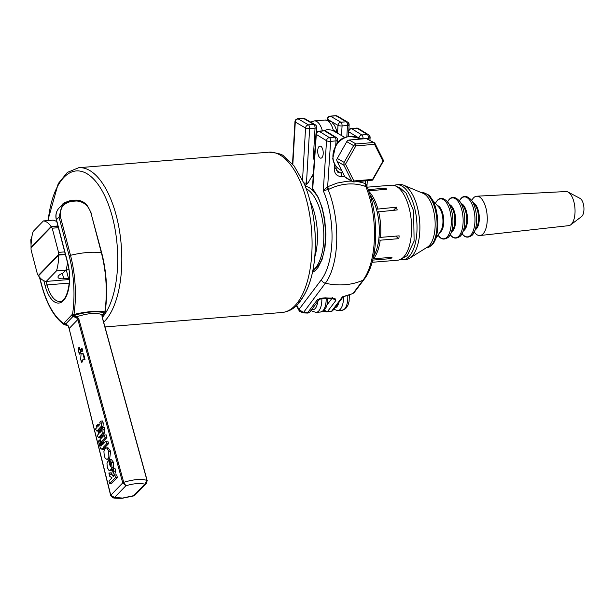 <?xml version="1.0" encoding="UTF-8"?>
<svg xmlns="http://www.w3.org/2000/svg" width="614" height="614" viewBox="0 0 614 614"><rect width="100%" height="100%" fill="white"/><g stroke="black" fill="none" stroke-linecap="round" stroke-linejoin="round"><path stroke-width="0.92" d="M65.261 254.035L58.614 254.58A30.347 13.623 -94.7 0 0 58.545 252.392L64.693 251.886M58.368 227.694L52.221 228.201L58.545 252.392M52.221 228.201A30.347 13.623 -94.7 0 0 51.353 226.827L58 226.29M58.614 254.58L38.283 275.509A30.347 13.623 -94.7 0 1 37.423 274.143L31.091 249.944A30.347 13.623 -94.7 0 1 31.022 247.757L51.353 226.827M38.283 275.509L38.843 275.463M104.219 313.148A1.52 1.113 -151.9 0 1 104.142 313.347L104.472 312.871A1.52 1.259 -135.8 0 1 103.743 313.201L103.643 313.762L101.863 314.583L102.124 317.062L146.999 480.417C141.527 478.667 133.768 479.296 123.713 482.32L78.838 318.965L77.08 316.609L73.181 316.256L74.018 315.627A1.52 1.259 -135.8 0 1 72.299 314.353L64.493 322.611A1.52 1.343 68 0 0 65.69 323.962L68.139 325.973A1.52 0.422 -26.7 0 0 68.492 326.072L65.859 323.87A1.52 0.683 103.3 0 1 65.69 323.962L65.537 324.353L66.888 325.105L65.253 324.645L65.537 324.353A1.52 1.259 44.2 0 1 63.825 323.079L64.209 324.622L65.253 324.645M63.825 323.079L64.493 322.611A1.52 1.259 -135.8 0 0 65.859 323.87L73.181 316.256A1.52 1.113 -151.9 0 1 71.723 315.166A1.52 1.259 44.2 0 0 73.089 316.433L76.527 317.799L77.863 319.51L122.739 482.865L125.878 485.751L123.713 482.32A1.52 0.53 164.6 0 0 122.739 482.865M90.703 212.099L101.724 252.976A71.416 32.058 85.3 0 1 105.124 312.019L103.743 313.201L102.392 312.449A1.52 1.22 -77 0 0 103.137 311.605C96.352 310.845 87.618 311.559 76.95 313.739L73.964 314.583A72.022 32.327 -94.7 0 0 70.495 255.309A1.52 0.499 165.3 0 0 69.182 255.915A70.648 31.713 85.3 0 1 72.582 314.061L72.299 314.353M76.95 313.739L77.18 314.506L74.018 315.627L77.18 314.506C87.771 311.797 96.175 311.114 102.4 312.449L104.027 312.91M76.527 317.799A1.52 0.606 125.5 0 1 77.08 316.609C88.009 313.209 96.268 312.534 101.863 314.583A1.52 1.213 4.9 0 1 102.047 315.335M102.039 315.596L103.896 313.685A1.52 1.52 0 0 0 104.142 313.347A1.52 1.113 -151.9 0 1 103.643 313.762A1.52 0.929 -108.4 0 1 103.497 313.946A1.52 1.259 44.2 0 0 104.042 313.493M104.472 312.871L104.833 312.058L103.137 311.605M76.75 200.993C84.026 201.699 88.846 206.012 91.21 213.933A1.52 0.499 -14.7 0 1 91.563 214.125L91.379 213.465C88.309 206.849 86.152 203.48 84.893 203.349C83.097 201.453 80.127 200.364 75.99 200.087A1.52 0.775 -92.8 0 1 76.75 200.993A40.969 13.378 -14.7 0 0 71.14 201.453C63.081 203.411 59.481 208.415 60.333 216.458A1.52 0.499 -14.7 0 0 59.021 217.064L69.182 255.915M146.999 480.417L144.804 484.2L146.447 483.333L147.176 480.585A1.52 0.53 164.6 0 0 146.999 480.417M81.631 353.541C82.614 352.689 83.427 353.441 84.08 355.805L85.001 359.635L83.742 359.343L82.552 360.464L82.038 362.183L81.485 361.953L82.015 360.51L83.205 359.39L84.463 359.681L83.535 355.844C82.89 353.487 82.069 352.735 81.086 353.587L80.687 359.244L81.416 362.16M84.44 359.689L84.824 359.244M81.532 348.453L82.245 348.998L81.501 348.46L82.053 348.407L82.76 351.154L81.532 351.3L80.304 352.559L79.92 354.071L79.383 354.117L79.759 352.605L80.987 351.338L82.215 351.2L81.501 348.46L80.38 350.778L78.623 347.754L78.592 351.308L79.298 354.002M79.168 347.708L80.925 350.732M81.808 350.663L82.652 351.016M100.75 430.299L98.862 430.452L98.547 429.232L101.172 426.423L101.318 423.077L100.596 421.15L102.484 420.997L103.206 422.923L103.06 426.269L100.435 429.079L100.75 430.299L99.944 431.128M100.596 421.15L99.783 422.271L100.174 423.238L99.56 424.804L97.849 426.569L97.373 424.75L99.261 424.596L99.368 425.003M114.196 475.612L112.546 475.743L113.797 471.245L113.045 468.375L114.941 468.221L115.685 471.084L114.534 475.259M114.78 475.006L116.675 474.852L117.366 477.515L111.502 483.556L109.607 483.709L115.478 477.669L114.78 475.006L113.421 476.41L112.546 475.743M113.045 468.375L111.311 474.829L108.855 472.995L110.75 472.841L111.664 473.524M113.452 468.344L113.552 462.457L111.257 459.364L109.254 459.533L109.914 462.35M112.753 469.457L111.472 470.247L109.584 470.401L110.743 469.741L111.948 467.239L111.656 462.611L109.254 459.533M106.107 447.928L107.995 447.767L110.604 451.19L109.683 458.742L106.867 459.372L107.788 458.896L108.862 456.962L108.709 451.344L107.105 448.297L106.107 447.928L105.124 448.466L103.919 451.551L104.273 455.941L105.247 458.336L106.867 459.372M102.047 442.686L101.164 443.6L101.387 445.894L100.55 445.388L100.289 444.091L99.414 444.536L100.504 448.581L101.226 449.133L102.385 448.251L102.768 449.732L103.659 448.819L103.267 447.337L106.636 443.868L105.938 441.205L102.569 444.674L102.047 442.686L103.943 442.533L104.096 443.108M105.938 441.205L107.834 441.052L108.525 443.715L105.163 447.184L105.424 448.197M104.334 435.065L106.222 434.904L106.92 437.575L102.668 441.95L100.773 442.103L105.032 437.728L104.334 435.065L100.074 439.44L100.773 442.103M101.955 442.011L101.049 443.615L99.161 443.769L100.205 442.694L99.506 440.031L98.463 441.105L99.161 443.769M102.285 427.597L104.173 427.444L104.894 429.378L104.748 432.716L102.124 435.533L102.438 436.746L101.548 437.667L99.652 437.82L100.55 436.899L100.228 435.687L102.86 432.878L103.006 429.531L102.285 427.597L101.471 428.718L101.855 429.685L101.249 431.258L99.537 433.024L99.061 431.205L98.163 432.126L98.639 433.944L97.135 435.495L98.493 437.475L99.338 436.608L99.652 437.82M99.061 431.205L100.949 431.043L101.057 431.45M82.552 360.464L82.015 360.51M83.949 358.845L85.001 359.635M82.261 353.196L81.086 353.587M82.03 361.907L81.485 361.953M84.248 356.527L83.711 356.573M84.993 359.42L84.448 359.466M80.304 352.559L79.759 352.605M79.467 347.539L78.623 347.754M81.532 351.3L80.987 351.338M80.941 351.922L80.403 351.96M100.435 429.079L98.547 429.232M97.373 424.75L96.475 425.671L96.951 427.49L95.446 429.04L96.805 431.028L97.649 430.153L97.964 431.373L98.862 430.452M98.969 431.289L97.964 431.373M97.856 430.936L96.805 431.028M103.06 426.269L101.172 426.423M115.685 471.084L113.797 471.245M108.855 472.995L109.714 476.28L112.024 477.846L108.916 481.046L109.607 483.709M117.366 477.515L115.478 477.669M110.052 462.357L110.812 463.447L110.32 466.709L108.578 460.047L106.982 463.263L107.281 467.446L108.747 470.14L109.584 470.401M109.33 459.986L108.578 460.047M111.142 459.379L109.469 459.51M108.525 443.715L106.636 443.868M105.163 447.184L103.267 447.337M104.902 448.719L103.659 448.819M104.395 449.601L102.768 449.732M101.272 444.014L100.289 444.091M106.92 437.575L105.032 437.728M102.093 442.541L100.205 442.694M100.22 439.969L99.506 440.031M102.438 436.746L100.55 436.899M102.124 435.533L100.228 435.687M99.545 437.391L98.493 437.475M104.748 432.716L102.86 432.878M110.835 495.644L112.423 497.424L114.496 497.463L110.773 495.214L68.492 326.072M122.639 498.054L114.496 497.463L125.878 485.751C133.936 483.433 140.238 482.919 144.804 484.2L133.422 495.92L134.673 495.452L122.639 498.054A3.032 1.358 85.3 0 1 122.155 498.307A3.032 1.358 85.3 0 1 122.117 498.307M112.462 497.44C112.4 498.054 115.632 498.345 122.155 498.299L134.029 495.843M146.424 483.364L134.673 495.452M102.054 315.105L103.497 313.946L102.047 315.442M74.294 315.335L72.582 314.061M68.131 325.95A1.52 0.422 -26.7 0 0 68.139 325.973L69.152 328.613A1.52 0.468 -14 0 1 69.275 328.352L77.863 319.51A1.52 0.53 -15.4 0 1 78.838 318.965M31.076 244.203L31.936 236.405M70.295 200.655L62.482 204.546L59.021 217.064L56.465 219.697A1.52 0.499 165.3 0 0 56.35 219.973C55.222 215.253 56.135 211.27 59.09 208.023A15.173 12.625 -135.8 0 0 56.465 219.697L67.64 262.439A1.52 0.499 165.3 0 0 67.525 262.708C72.713 279.999 66.788 302.41 59.972 301.451A27.615 12.395 85.3 0 1 47.048 284.919L46.127 281.404M66.135 325.182A1.52 1.22 -77 0 0 66.174 325.197L64.209 324.622C54.285 317.545 46.687 304.222 41.414 284.658A1.52 0.499 -14.7 0 1 41.529 284.382L39.703 277.39M67.87 325.527L66.174 325.19A1.52 1.22 -77 0 0 66.888 325.105L67.724 325.336M57.916 225.967L51.139 226.52L31.022 247.235A30.347 13.623 85.3 0 1 33.171 231.463L43.402 220.925A30.347 13.623 85.3 0 1 51.139 226.52M31.575 247.189L31.022 247.235M69.459 278.265A9.862 3.224 -14.7 0 1 68.484 278.365L63.756 278.748A9.862 3.224 -14.7 0 1 58.031 277.321A9.862 3.224 -14.7 0 1 63.25 272.862L65.928 270.106L56.473 270.881L46.234 281.412A30.347 13.623 85.3 0 1 38.498 275.816L58.622 255.102A30.347 13.623 85.3 0 1 56.473 270.881M69.443 279.516L46.234 281.412M65.391 254.549L58.622 255.102M65.928 270.106A30.347 13.623 -94.7 0 0 67.548 262.792M56.81 221.738A30.347 13.623 -94.7 0 0 52.865 220.157L43.402 220.925M65.99 269.922L66.274 269.899A9.862 3.224 165.3 0 0 68.875 269.538M312.818 270.751L318.044 265.762C329.856 252.339 326.909 204.316 313.155 190.447A3.032 2.31 139.3 0 1 312.749 188.69L318.159 197.178L322.166 207.732L324.737 219.421L325.904 234.249L325.021 247.358L322.043 259.561L318.106 267.336L315.481 270.39L312.449 272.524M305.35 185.305L305.365 185.298A3.032 1.358 -94.7 0 1 305.25 185.305A3.032 2.709 -86.1 0 1 304.897 185.305A3.032 3.032 0 0 0 305.35 185.305L305.35 185.305A3.032 1.358 -94.7 0 0 306.47 183.072L309.633 128.587A3.032 0.806 -176.7 0 1 307.33 128.51A3.032 0.806 -176.7 0 1 305.565 128.011A3.032 2.586 -59.8 0 1 308.435 124.872L298.166 118.886A3.032 2.586 120.2 0 0 295.288 122.032A3.032 0.806 -176.7 0 1 294.966 121.633A3.032 3.032 0 0 1 297.744 118.786A3.032 1.358 85.3 0 1 298.166 118.886L303.569 118.448A3.032 2.586 -59.8 0 1 304.928 118.748A3.032 3.032 0 0 0 303.155 118.341L297.744 118.786M313.37 173.816L308.036 182.949L305.281 185.298M313.263 175.404L311.413 177.86M303.907 182.957A3.032 0.806 3.3 0 0 306.47 183.072L308.036 182.949M316.402 132.616L316.701 127.52A3.032 0.806 -176.7 0 1 316.548 127.758A3.032 0.806 -176.7 0 1 315.043 128.142L309.633 128.587A3.032 1.358 -94.7 0 0 308.435 124.872L313.838 124.427A3.032 2.586 -59.8 0 1 315.197 124.726L315.197 124.726A3.032 2.586 -59.8 0 1 316.371 127.129M327.676 120.19L327.722 119.385A3.032 2.586 -59.8 0 1 330.601 116.238L340.87 122.224A3.032 1.358 85.3 0 1 342.067 125.939A3.032 0.806 -176.7 0 1 339.765 125.862A3.032 0.806 -176.7 0 1 337.999 125.363A3.032 2.586 -59.8 0 1 340.87 122.224L346.273 121.779A3.032 1.358 85.3 0 1 347.478 125.494L346.818 136.845M348.806 124.481A3.032 2.586 -59.8 0 0 347.631 122.079L337.362 116.1A3.032 2.586 120.2 0 0 336.004 115.8L346.273 121.779A3.032 2.586 -59.8 0 1 347.631 122.079A3.032 3.032 0 0 1 349.136 124.872A3.032 0.806 -176.7 0 1 348.982 125.11A3.032 0.806 -176.7 0 1 347.478 125.494L342.067 125.939L341.514 135.548M330.178 116.138A3.032 1.358 85.3 0 1 330.601 116.238L336.004 115.8A3.032 1.358 -94.7 0 0 335.589 115.693L330.178 116.138A3.032 3.032 0 0 0 327.4 118.986A3.032 0.806 -176.7 0 0 327.722 119.385L337.999 125.363L337.539 133.253M314.552 155.68A3.032 0.806 -176.7 0 1 313.432 155.879L315.043 128.142A3.032 1.358 -94.7 0 0 313.838 124.427L303.569 118.448A3.032 1.358 -94.7 0 0 303.155 118.341M312.426 188.275A3.032 0.844 3.7 0 0 312.749 188.69L316.287 134.428A3.032 0.844 -176.3 0 1 315.964 134.005L312.426 188.275A3.032 3.032 0 0 0 313.155 190.447M330.631 311.528A15.173 6.808 -94.7 0 0 330.731 311.528L330.854 311.513A3.032 2.709 -95.9 0 1 330.8 311.521L327.055 311.758L327.638 311.39A3.032 2.418 -143 0 1 324.499 309.978M337.508 142.862L337.677 140.261A3.032 0.844 -176.3 0 1 337.523 140.506A3.032 0.844 -176.3 0 1 336.019 140.905L330.608 141.343A3.032 0.844 -176.3 0 1 328.321 141.258A3.032 0.844 -176.3 0 1 326.541 140.721A3.032 2.579 -58.4 0 1 329.434 137.597A3.032 1.358 85.3 0 1 330.608 141.343L327.653 186.74L327.224 187.063L328.122 189.603A63.319 28.421 85.3 0 1 325.336 283.231A66.765 53.257 37 0 0 363.051 280.153A63.319 28.421 -94.7 0 0 365.829 186.526L365.115 186.311A55.076 46.748 121.6 0 0 328.92 189.273A3.032 0.952 63.7 0 1 327.653 186.74L337.132 183.072L346.826 181.307A57.578 48.874 -58.4 0 1 351.676 181.153M296.409 305.757L299.463 311.275L298.995 309.441L303.347 312.457L307.668 312.649A3.032 2.418 37 0 0 309.978 311.851L319.426 299.294L318.221 300.046L317.123 300.077L317.538 299.64L320.93 298.174L325.366 297.882L319.441 299.287M324.752 298.258L334.929 298.258L335.712 300.507L332.182 298.074M335.843 300.492L327.638 311.39L331.706 311.098L330.8 311.521A15.173 6.808 -94.7 0 1 330.731 311.528L326.41 311.881A15.173 6.808 85.3 0 0 327.055 311.758A3.032 2.702 -106.7 0 1 324.338 310.139M369.943 140.192L370.112 137.613A3.032 0.844 -176.3 0 1 369.95 137.858A3.032 0.844 -176.3 0 1 368.454 138.25A3.032 1.358 -94.7 0 0 367.272 134.504L361.869 134.95L351.615 128.648A3.032 2.579 121.6 0 0 348.721 131.78A3.032 0.844 -176.3 0 1 348.399 131.358A3.032 3.032 0 0 1 351.177 128.533L351.177 128.533A3.032 1.358 85.3 0 1 351.615 128.648L357.018 128.211A3.032 2.579 121.6 0 1 358.422 128.533L358.422 128.533A3.032 3.032 0 0 0 356.588 128.088L356.588 128.088A3.032 1.358 85.3 0 1 357.018 128.211L367.272 134.504A3.032 2.579 -58.4 0 1 368.676 134.827L368.676 134.827A3.032 2.579 -58.4 0 1 369.789 137.191M337.677 140.261A3.032 3.032 0 0 0 336.242 137.475L336.242 137.475A3.032 2.579 121.6 0 0 334.837 137.152L329.434 137.597L319.18 131.296A3.032 1.358 -94.7 0 0 318.743 131.181L324.154 130.736A3.032 1.358 -94.7 0 1 324.591 130.859L319.18 131.296A3.032 2.579 121.6 0 0 316.287 134.428L326.541 140.721L323.279 190.785A59.005 26.486 85.3 0 1 321.383 279.692A4.551 3.63 37 0 0 325.336 283.231L303.209 312.894L299.448 311.26M336.242 137.475L325.988 131.181A3.032 2.579 121.6 0 0 324.591 130.859L334.837 137.152A3.032 1.358 -94.7 0 1 336.019 140.905L335.72 145.418L337.17 143.269C341.63 136.838 348.652 135.149 358.254 138.188A18.205 15.542 -60 0 0 350.157 136.431A18.205 15.542 -60 0 0 333.778 150.63A18.205 15.542 -60 0 0 340.072 169.74C335.988 167.261 333.555 163.516 332.765 158.512L335.72 145.418M334.523 163.854L332.765 158.512M374.586 144.351L382.959 161.121L372.598 179.411L353.871 180.946L345.505 164.176L355.867 145.879L374.586 144.351L374.717 142.947L366.358 138.611L374.732 142.955L383.596 160.738L372.606 180.148L353.887 181.944L352.735 181.767L344.776 176.725L345.521 177.615M349.189 140.015L347.631 140.406L346.772 141.665L353.618 145.61L356.043 143.96L349.189 140.015L366.358 138.611M373.205 142.555L356.043 143.96M355.867 145.879L354.854 144.566M353.618 145.61L344.124 162.38L337.27 158.435L346.772 141.665M345.505 164.176L343.863 163.976L344.124 162.38M337.27 158.435L336.641 159.824L337.109 161.359L343.955 165.304L343.863 163.976M343.955 165.304L351.63 180.677M353.871 180.946L352.735 181.767M372.598 179.411L372.606 180.148M382.959 161.121L383.596 160.738M344.776 176.725L337.109 161.359M348.414 136.492L348.721 131.78L358.975 138.073A3.032 2.579 121.6 0 1 361.869 134.95A3.032 1.358 85.3 0 1 363.043 138.695A3.032 0.844 -176.3 0 1 360.756 138.611A3.032 0.844 -176.3 0 1 358.975 138.073L358.944 138.587M323.862 130.767L327.523 129.424L332.067 130.229L336.794 131.419L337.424 133.192M344.891 137.49L333.471 130.912A17.453 7.836 -94.7 0 0 325.19 120.022C330.202 121.012 332.642 121.986 332.496 122.938C333.839 124.911 334.285 123.514 336.979 131.718M320.846 146.301A6.071 2.725 85.3 0 1 323.225 152.855A6.071 2.725 85.3 0 1 320.961 158.166A6.071 2.725 85.3 0 1 317.753 152.333A6.071 2.725 85.3 0 1 319.971 146.063A6.071 2.725 85.3 0 1 320.846 146.301M357.486 181.652A57.578 48.874 -58.4 0 1 365.491 183.655L365.829 186.526L366.52 187.255M343.042 296.93L332.965 310.323A3.032 2.418 -143 0 1 331.706 311.098L342.451 296.815A66.765 53.257 37 0 0 353.142 293.315L363.051 280.153A4.551 3.63 37 0 0 364.217 279.224C378.516 261.28 379.452 215.353 367.157 186.971L365.852 183.908M365.668 180.984L365.491 183.655A3.032 1.581 -70.4 0 0 365.115 186.311M328.92 189.273L323.279 190.785L327.224 187.063M342.451 296.815L352.758 293.63A3.032 1.681 -114.5 0 0 353.142 293.315A4.551 3.63 37 0 0 354.309 292.387L364.217 279.224M307.668 312.649L317.123 300.077M373.565 256.291A37.178 16.685 -94.7 0 0 370.05 194.914M379.03 237.058L380.503 237.372L399.154 235.853A37.631 16.893 85.3 0 1 398.847 238.669L380.196 240.197L378.731 239.874M395.723 236.129L398.847 238.669M373.036 258.701L391.985 257.404A37.631 16.893 85.3 0 1 390.819 258.624L372.69 260.106M390.527 257.519L390.819 258.624M368.208 189.603L385.508 188.191L385.369 189.404M376.443 209.213L396.467 207.179L393.528 210.249M396.467 207.179A37.631 16.893 85.3 0 1 396.844 208.553A37.631 16.893 85.3 0 1 397.204 209.95L377.165 211.991M385.508 188.191A37.631 16.893 85.3 0 1 386.851 189.289L368.638 190.77M377.817 208.706A37.631 16.893 -94.7 0 0 368.891 191.468M372.099 262.293L397.565 260.221A37.631 16.893 -94.7 0 0 409.008 207.563A37.631 16.893 -94.7 0 0 391.44 185.205L367.241 187.178M380.503 237.372A37.631 16.893 -94.7 0 0 378.554 211.477M373.335 258.924A37.631 16.893 -94.7 0 0 380.196 240.197M394.18 185.474A37.631 16.893 85.3 0 1 396.844 184.76A37.631 16.893 85.3 0 1 414.412 207.118A37.631 16.893 85.3 0 1 402.968 259.776A37.631 16.893 85.3 0 1 400.228 259.507M402.968 259.776L405.839 259.538A37.631 16.893 -94.7 0 0 409.561 258.256A37.631 16.893 -94.7 0 0 417.282 206.887A37.631 16.893 -94.7 0 0 403.598 185.19A37.631 16.893 -94.7 0 0 399.714 184.53L396.844 184.76M409.561 258.256L427.574 247.005A27.615 12.395 -94.7 0 0 433.238 209.297A27.615 12.395 -94.7 0 0 423.199 193.379L403.598 185.19M474.261 232.161L475.244 233.228A19.725 8.857 -94.7 0 0 480.01 235.523A19.725 8.857 -94.7 0 0 485.897 207.931A19.725 8.857 -94.7 0 0 476.802 196.204A19.725 8.857 -94.7 0 0 472.465 199.235L471.675 200.448M480.01 235.523L568.756 225.653A17.115 7.683 -94.7 0 0 570.713 224.831A17.115 7.683 -94.7 0 0 573.867 201.714A17.115 7.683 -94.7 0 0 568.034 192.036A17.115 7.683 -94.7 0 0 565.97 191.537L476.802 196.204M570.713 224.831L581.558 216.581A9.486 4.26 -94.7 0 0 583.3 203.779A9.486 4.26 -94.7 0 0 580.069 198.414L568.034 192.036M69.244 283.108L47.048 284.919A1.52 0.499 165.3 0 0 45.106 285.633A29.134 13.078 -94.7 0 0 63.342 300.676A29.134 13.078 -94.7 0 0 67.64 262.439M43.824 280.736L45.106 285.633M63.541 323.371A70.648 31.713 85.3 0 1 41.529 284.382M101.724 252.976A1.52 0.499 165.3 0 0 101.371 252.784A72.022 32.327 85.3 0 1 104.833 312.058M91.21 213.933L101.371 252.784A40.969 13.378 165.3 0 0 70.495 255.309L60.333 216.458M123.729 482.374A1.52 0.499 165.3 0 0 122.746 482.888L110.773 495.214A1.52 0.499 165.3 0 0 110.658 495.49A1.52 0.499 165.3 0 0 110.673 495.513L112.423 497.424M83.742 359.343L83.205 359.39M84.08 355.805L83.535 355.844M84.448 357.425L83.911 357.471M79.897 353.664L79.352 353.702M80.718 349.88L80.181 349.926M82.614 350.433L82.076 350.479M103.206 422.923L101.318 423.077M102.292 427.167L100.397 427.321M113.552 462.457L111.656 462.611M113.843 467.085L111.948 467.239M112.638 469.58L110.743 469.741M109.683 458.742L107.788 458.896M110.604 451.19L108.709 451.344M102.461 448.542L102.062 448.581M101.609 445.296L100.55 445.388M104.894 429.378L103.006 429.531M103.981 433.622L102.085 433.776M147.183 480.608A1.52 0.53 164.6 0 0 147.176 480.585L102.3 317.231A1.52 0.53 -15.4 0 1 102.308 317.261A1.52 0.53 -15.4 0 0 102.124 317.062M69.159 328.636A1.52 0.468 -14 0 1 69.152 328.613L110.666 495.483M70.456 200.54A1.52 0.583 83.6 0 1 70.487 200.54A1.52 0.583 83.6 0 1 71.14 201.453M48.191 220.533A77.387 34.737 85.3 0 1 102.308 191.115A77.387 34.737 85.3 0 1 102.346 317.415M63.756 278.748L62.321 273.268M68.484 278.365L66.274 269.899M103.666 322.204A80.419 36.103 -94.7 0 0 104.618 321.252A80.419 36.103 -94.7 0 0 116.238 215.491A80.419 36.103 -94.7 0 0 78.684 167.714L67.386 172.404L58.238 183.594L47.823 220.564M78.684 167.714L268.955 152.18A80.419 36.103 85.3 0 1 306.509 199.957A80.419 36.103 85.3 0 1 294.728 305.879A80.419 36.103 85.3 0 1 282.041 312.488L104.963 326.947M298.788 302.28A76.919 34.53 -94.7 0 0 310.147 201.323M314.744 257.12A42.489 19.072 -94.7 0 0 314.575 213.58A42.489 19.072 -94.7 0 0 310.208 201.515M306.225 188.728A42.489 19.072 85.3 0 1 320.938 213.058A42.489 19.072 85.3 0 1 314.66 268.825A42.489 19.072 85.3 0 1 312.887 270.375M316.425 195.091A43.778 19.656 -94.7 0 0 305.265 186.226M302.541 179.956L305.565 128.011L295.288 122.032L292.832 164.368M313.432 155.879A9.103 7.767 120.2 0 0 314.261 160.17M317.653 301.658A12.142 5.449 85.3 0 1 311.889 309.318M321.843 298.412A15.173 6.808 85.3 0 1 316.195 312.38L320.516 312.027A15.173 6.808 -94.7 0 0 326.172 298.35M338.844 302.518A12.142 5.449 85.3 0 1 334.853 307.814M333.632 309.295L337.815 310.615A15.173 6.808 -94.7 0 0 343.472 296.831M347.762 295.595A15.173 6.808 85.3 0 1 342.136 310.262L337.815 310.615M331.936 298.396L327.085 304.836M325.366 297.882A66.765 53.257 37 0 0 332.381 298.028M344.592 176.356L341.752 176.586C336.894 176.441 334.377 173.754 334.216 168.528L334.515 163.946M334.216 168.528A3.032 0.844 3.7 0 0 335.873 167.883L335.988 166.202M368.385 139.294L368.454 138.25L363.035 138.879M342.75 172.664L340.578 172.841A6.071 5.15 -58.4 0 1 337.777 172.196L335.873 167.883M341.752 176.586A3.032 1.358 -94.7 0 0 340.578 172.841L336.165 170.132M296.739 305.442L298.995 309.441L321.383 279.692M310.684 122.094L314.376 120.904A17.453 7.836 85.3 0 1 322.419 130.882M312.442 176.272A53.587 24.053 85.3 0 1 313.194 176.502M426.254 247.826L426.745 247.787A27.615 12.395 -94.7 0 0 431.158 245.462A27.615 12.395 -94.7 0 0 435.149 209.144A27.615 12.395 -94.7 0 0 422.255 192.735L421.757 192.781M432.325 199.995L438.803 207.11A13.815 6.201 85.3 0 1 442.003 213.703A13.815 6.201 85.3 0 1 440.752 230.918L435.51 238.984M439.563 232.752A13.853 6.217 -94.7 0 0 440.806 231.839A13.853 6.217 -94.7 0 0 442.809 213.626A13.853 6.217 -94.7 0 0 437.337 205.49M449.909 210.748A20.039 8.995 -94.7 0 0 435.61 203.073C438.657 197.086 442.709 196.756 447.759 202.075A20.039 8.995 -94.7 0 1 451.551 210.617A20.039 8.995 -94.7 0 1 450.407 234.433L448.527 237.15C444.352 240.189 440.929 239.613 438.25 235.423A20.039 8.995 -94.7 0 0 447.015 237.104A20.039 8.995 -94.7 0 0 449.909 210.748M448.657 236.966A20.039 8.995 -94.7 0 0 450.407 234.433L453.078 229.222A13.892 6.232 85.3 0 0 453.876 212.705A13.892 6.232 85.3 0 0 451.244 206.788L447.759 202.075M451.858 231.593A13.892 6.232 -94.7 0 0 452.687 230.91A13.892 6.232 -94.7 0 0 454.698 212.644A13.892 6.232 -94.7 0 0 449.655 204.639M450.269 234.686A20.039 8.995 -94.7 0 0 458.858 236.137A20.039 8.995 -94.7 0 0 461.751 209.781A20.039 8.995 -94.7 0 0 447.591 201.845M460.5 235.999A20.039 8.995 -94.7 0 0 462.25 233.466A20.039 8.995 -94.7 0 0 463.393 209.65A20.039 8.995 -94.7 0 0 459.602 201.108C454.552 195.789 450.499 196.119 447.452 202.106M459.602 201.108L463.086 205.82A13.892 6.232 85.3 0 1 465.719 211.738A13.892 6.232 85.3 0 1 464.921 228.254L460.362 236.183C456.194 239.222 452.771 238.646 450.093 234.456M463.7 230.634A13.892 6.232 -94.7 0 0 464.529 229.943A13.892 6.232 -94.7 0 0 466.533 211.677A13.892 6.232 -94.7 0 0 461.498 203.671M462.112 233.727A20.039 8.995 -94.7 0 0 470.7 235.17A20.039 8.995 -94.7 0 0 473.594 208.814A20.039 8.995 -94.7 0 0 459.425 200.878M472.343 235.032A20.039 8.995 -94.7 0 0 474.085 232.499A20.039 8.995 -94.7 0 0 475.236 208.683A20.039 8.995 -94.7 0 0 471.445 200.141C466.394 194.822 462.342 195.152 459.295 201.139M471.445 200.141L474.952 204.884A13.853 6.217 85.3 0 1 477.569 210.786A13.853 6.217 85.3 0 1 476.779 227.249L472.204 235.216C468.037 238.255 464.606 237.679 461.935 233.489M475.604 229.544A13.815 6.201 -94.7 0 0 476.357 228.907A13.815 6.201 -94.7 0 0 478.352 210.74A13.815 6.201 -94.7 0 0 473.417 202.812M81.47 362.237L82.007 362.199M79.367 354.124L79.904 354.078M82.207 351.208L82.744 351.162M101.226 449.133L103.121 448.972M102.415 314.606L102.3 317.231M31.943 236.359L30.807 239.752L31.045 244.932M59.09 208.023L62.467 204.546C62.375 203.671 65.046 202.336 70.487 200.54L75.99 200.087M67.525 262.708L56.35 219.973M39.426 277.06L41.414 284.658M282.041 312.488C287.951 311.881 293.147 309.241 297.629 304.559C311.559 287.912 317.261 262.416 314.721 228.078C313.232 211.646 309.74 196.856 304.237 183.724L294.083 165.926L283.822 156.232C282.517 154.314 277.566 152.963 268.955 152.18M316.701 127.52A3.032 3.032 0 0 0 315.197 124.726L304.928 118.748M292.502 163.984L294.966 121.633M327.331 120.121L327.4 118.986M337.362 116.1A3.032 3.032 0 0 0 335.589 115.693M311.144 310.308L312.434 311.359L316.195 312.38M327.838 298.412L327.469 303.093L326.418 306.846L324.085 310.385L320.516 312.027M349.404 295.019L349.097 301.313L348.054 305.043L345.69 308.642L342.136 310.262M349.136 124.872L348.836 129.968M325.988 131.181A3.032 3.032 0 0 0 324.154 130.736M318.743 131.181A3.032 3.032 0 0 0 315.964 134.005M359.904 139.14L358.254 138.188M341.783 170.723L340.072 169.74M345.505 177.607L352.712 181.752M348.061 136.554L348.399 131.358M351.177 128.533L356.588 128.088M358.422 128.533L368.676 134.827A3.032 3.032 0 0 1 370.112 137.613M366.965 185.85L367.295 180.854M330.854 311.513A3.032 3.032 0 0 0 332.965 310.323M323.118 311.137L326.41 311.881M309.978 311.851A3.032 3.032 0 0 1 307.53 313.063L303.201 312.894M352.758 293.63L354.309 292.387M331.783 298.396L333.248 298.519L332.381 297.414M314.376 120.904L325.19 120.022M397.035 186.763L399.714 187.631L406.084 193.134L413.598 210.809L414.112 241.095L407.182 255.67L401.464 258.824M422.255 192.735C427.474 193.786 430.406 195.551 431.066 198.03C438.741 206.711 440.875 236.843 431.888 245.124L426.745 247.787"/></g></svg>
